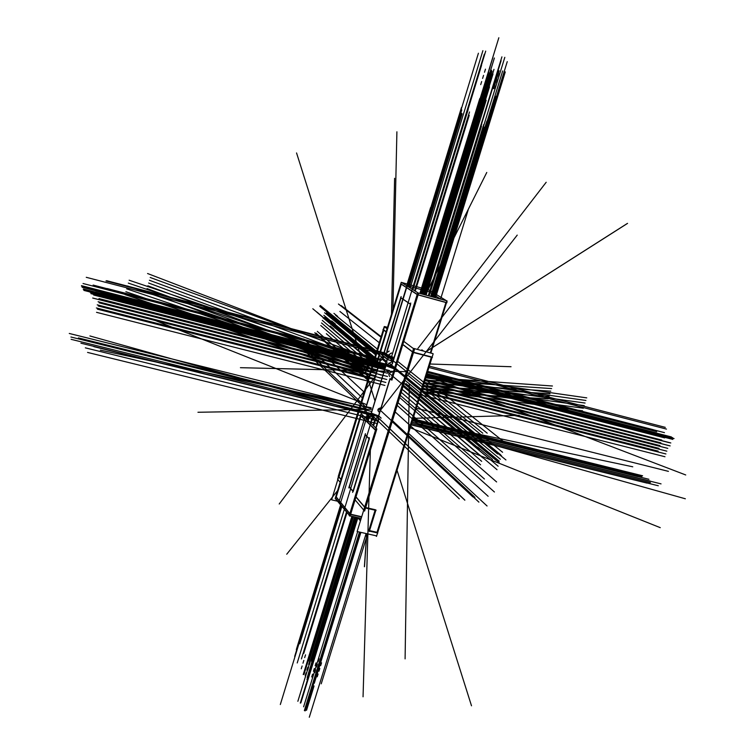 <?xml version="1.0" encoding="UTF-8"?>
<svg xmlns="http://www.w3.org/2000/svg" width="755" height="755" viewBox="0 0 755 755"><rect width="100%" height="100%" fill="white"/><g stroke="black" fill="none" stroke-linecap="round" stroke-linejoin="round"><path stroke-width="1.13" d="M383.823 330.152L338.995 476.971L383.823 330.152L338.995 476.971L341.194 479.548M368.836 530.454L375.103 510.201M358.323 517.741L360.56 520.44M356.001 496.865L364.693 507.03M365.684 507.53L375.254 509.719M369.186 418.629L369.563 417.383M383.861 330.01L386.145 331.747M412.843 352.226L364.986 507.369M403.623 345.026L412.56 351.821M378.963 418.732L376.056 428.217M421.856 349.81L423.404 350.962M369.544 530.614L377.019 532.284L369.544 530.614L377.019 532.284L431.332 357.2M431.416 356.917L413.589 352.255M392.072 378.217L417.704 294.809L392.072 378.217M418.11 294.799L445.96 302.406L418.11 294.799M445.931 302.519L430.605 351.943L445.931 302.519M378.227 366.524L376.547 365.099L401.235 284.295L376.547 365.099L378.227 366.524M440.788 299.178L428.717 291.647L406.634 285.588L428.717 291.647L440.788 299.178M417.222 294.365L401.292 284.125L417.222 294.365M410.635 304.35L392.383 363.816L410.635 304.35M383.653 356.69L383.2 356.086L383.653 356.69M384.04 353.331L400.999 297.904L384.04 353.331M401.028 297.819L410.418 304.114L401.028 297.819M364.354 418.921L361.079 415.712L364.354 418.921M375.565 429.935L365.826 420.365L375.565 429.935M349.858 513.608L340.703 502.415L365.722 420.686L340.703 502.415L349.858 513.608M350.669 514.231L361.702 516.731L350.669 514.231M339.325 500.725L336.249 496.969L360.984 416.024L336.249 496.969L339.325 500.725L364.259 419.242L339.325 500.725M375.962 430.605L350.292 514.146L375.962 430.605M369.138 438.617L365.363 434.786L369.138 438.617M365.316 434.946L349.376 486.947L353 491.175L349.376 486.947L365.316 434.946M353.217 491.42L369.337 438.891L353.217 491.42M380.218 361.06L382.238 359.21L380.218 361.06L365.901 407.879L366.166 411.73L369.299 414.75L371.3 413.032L369.299 414.75L366.166 411.73L365.901 407.879L380.218 361.06M385.805 365.694L385.494 361.89L382.238 359.21L385.494 361.89L385.805 365.694L371.3 413.032L385.805 365.694M366.033 412.957L366.911 414.816L366.033 412.957M370.11 417.911L369.167 415.986L369.997 417.808L366.911 414.816M374.669 420.242L371.356 414.25L374.669 420.242M374.603 420.214L377.783 421.328L374.829 420.308L377.585 416.722L374.82 420.308L373.272 425.499L374.857 420.318M371.413 413.136L378.689 415.996L381.096 418.176L378.689 415.996L390.156 378.689L378.689 415.996L371.413 413.136L378.878 416.033M379.463 412.475L380.898 407.804C377.934 408.672 377.453 410.22 379.463 412.475C377.453 410.22 377.934 408.672 380.898 407.804L379.463 412.475M386.428 364.976L392.6 361.315L386.428 364.976M385.956 360.937L387.57 359.644M382.691 358.266L384.314 356.992L382.691 358.266M387.711 359.437L390.882 360.663L387.711 359.437M387.617 359.361L382.785 355.435L387.617 359.361L388.079 357.823L387.57 359.389M385.38 353.755L383.238 353.472L385.38 353.755M337.966 501.301L331.634 499.857L384.54 326.537L387.494 327.321M357.757 517.609L360.428 520.846M369.261 531.539L375.943 509.946M383.276 329.737L338.278 476.339L341.147 479.699M355.954 497.026L365.288 507.964L376.056 510.418M383.314 329.595L384.219 326.622L387.23 328.887M403.802 341.354L414.476 349.386L364.589 511.078L355.077 499.876M338.457 476.556L337.617 479.293L340.307 482.454M369.27 417.09L368.827 418.534M375.754 427.925L378.604 418.648M432.851 353.595L413.617 348.395L357.134 531.539L375.943 535.739L376.5 536.409L433.162 353.821M382.964 329.501L386.277 332.021L382.964 329.501M402.811 344.591L413.127 352.443L432.426 357.483L413.127 352.443L402.811 344.591M358.087 517.685L360.503 520.61M369.148 531.067L377.811 533.011M400.773 283.871L417.506 294.761L446.884 302.783L447.045 300.886L417.685 292.855L390.996 379.737M446.488 302.67L431.096 352.302M378.142 366.779L375.697 364.712M430.945 352.198L446.837 300.952L428.849 289.929M377.726 368.138L376.056 366.713M391.873 380.152L418.591 293.233L401.443 282.398M429.718 290.335L401.235 282.342L375.499 366.571M400.575 297.621L410.588 304.341M410.758 303.01L391.751 364.929M383.531 356.738L382.7 356.058M382.021 357.71L382.974 355.907M383.785 353.264L401.122 296.573M375.773 430.558L360.239 415.288M366.42 418.789L367.638 418.761L367.345 419.704M361.617 516.996L350.263 514.429L335.777 496.592M349.782 515.807L376.858 429.01L361.286 413.787L376.858 429.01L350.075 516.165L349.216 515.674L375.981 428.566M335.758 498.583L349.348 515.269L335.201 498.451L361.032 413.938M361.192 518.383L350.16 515.891M366.921 418.072L364.807 417.213M340.42 503.075L338.787 502.273M366.411 417.94L366.203 418.6M369.167 438.853L365.024 434.644M352.623 492.402L369.412 437.711M349.036 486.805L353.029 491.448M365.42 433.681L348.801 487.928M364.627 411.588L370.224 417.005L387.117 361.89L381.284 357.115L364.627 411.588M380.284 359.776L365.495 408.738M370.394 418.147L366.798 414.703L365.977 412.891M370.063 417.864L369.233 416.043M372.819 420.139L371.451 418.827M378.765 415.901L381.152 418.119M377.528 416.713L374.782 420.29M390.005 378.557L377.755 418.43M378.585 416.986L371.12 414.08M393.742 367.657L386.211 364.835M387.655 359.71L386.022 360.994M384.248 356.945L382.625 358.21M384.333 357.011L382.709 358.276M389.731 376.575C388.051 373.914 388.825 372.423 392.043 372.102M379.454 412.589L380.945 407.738M379.605 412.579C376.905 410.201 377.396 408.606 381.077 407.804M387.995 359.993L381.284 354.529M391.411 360.862L391.958 359.087M391.996 358.965L388.155 357.502M382.681 355.407L383.162 353.84M387.692 359.493L388.183 357.908M383.247 353.538L388.278 357.606M382.804 355.511L383.285 353.935M383.37 353.633L385.437 353.708M390.863 360.72L391.411 358.946M388.542 358.2L381.822 352.755M393.128 358.096L387.768 356.049M393.138 358.889L387.098 356.653M387.07 356.615L384.691 354.68L385.456 354.189L387.843 356.115L387.041 356.605L392.977 358.842M391.477 352.944L388.061 355.237L387.806 356.077L387.995 355.303L385.767 353.51L385.343 354.001L385.814 353.368M384.597 354.623L385.154 354.303M385.692 353.444L389.118 351.066M388.079 355.369L391.524 352.981M385.427 354.293L385.73 353.302L388.117 355.227L387.815 356.218M385.512 354.359L387.73 356.152M392.902 357.068L388.042 355.161M425.924 375.914L661.484 436.541L425.924 375.914M411.937 422.215L661.05 483.88L411.937 422.215M354.614 516.901L297.857 701.301M395.176 411.928L488.145 496.28L395.176 411.928M429.133 295.988L481.445 126.349M314.052 685.946L306.539 710.285M370.903 415.061L93.818 346.649L370.903 415.061M431.549 296.649L483.917 126.944M359.465 532.058L304.369 710.568M357.464 517.543L300.311 703.075M385.767 365.58L95.753 290.939L385.767 365.58M416.288 408.2L668.42 471.356L416.288 408.2M353.416 516.628L309.022 660.936M93.658 295.007L94.611 295.252M667.807 442.194L425.065 379.925L668.071 442.27M420.941 293.752L488.891 72.839M93.658 298.272L383.663 372.489L92.705 298.036M374.357 358.946L324.631 317.383M667.127 445.129L424.121 382.945L667.392 445.195M669.676 445.78L424.121 382.945L667.882 445.318M422.46 294.167L490.457 73.207M97.433 295.969L94.271 295.158M375.981 353.623L326.481 312.938M405.577 378.236L497.62 453.981M670.355 442.855L668.562 442.392M352.991 516.533L308.889 659.898M95.574 298.763L93.318 298.187M403.982 383.398L496.243 460.465M355.954 517.203L311.541 661.427M97.093 295.885L384.54 369.62L96.517 295.733M670.817 442.968L425.065 379.925L670.091 442.779M423.489 294.45L491.458 73.66M374.697 357.832L326.849 317.968M670.138 445.894L669.402 445.705M424.989 294.856L492.996 74.018M376.311 352.538L328.67 313.514M405.926 377.094L500.612 454.718M355.501 517.099L311.381 660.389M405.926 383.54L499.206 461.182M426.688 374.688L672.667 437.711M426.188 376.292L672.809 439.401M392.477 420.695L474.933 497.385L392.477 420.695M392.185 421.639L472.894 496.903L392.185 421.639M385.022 368.072L90.138 292.327M384.72 369.035L90.893 293.62M426.452 375.443L670.402 437.909M426.82 374.244L671.422 436.937M405.746 377.689L505.935 459.965L405.746 377.689M387.91 355.577L86.259 277.311M352.321 516.382L315.297 636.748M356.586 517.345L318.308 641.618M356.643 517.354L318.365 641.627M352.377 516.392L315.354 636.767M490.08 66.884L489.306 69.394M308.663 664.447L309.531 661.625M375.613 354.841L324.593 312.74M304.68 657.633L305.539 654.84M426.141 376.452L662.73 437.324M311.135 658.898L311.994 656.114M408.719 375.952L502.594 452.273M315.175 665.721L316.043 662.899M389.467 370.545L100.943 296.507M490.552 73.405L491.514 70.281M484.512 72.254L485.465 69.158M491.071 74.358L492.024 71.272M497.177 75.538L498.14 72.414M404.963 380.227L486.116 447.375M481.539 65.345L480.784 67.818M379.17 364.023L100.736 292.364M493.978 69.356L424.574 294.743L493.213 71.819M377.443 360.937L150.198 277.481M498.026 70.564L497.271 73.027M337.655 316.373L333.946 313.372M499.159 70.772L498.394 73.244M426.622 374.905L586.758 397.876M318.176 661.437L319.035 658.653M498.602 76.633L499.555 73.537M377.368 349.093L335.607 315.26M320.686 665.617L321.555 662.815M504.142 71.687L503.349 74.254M385.399 366.817L129.124 280.218M502.386 77.369L503.368 74.179M504.519 74.396L435.512 297.734L505.284 71.895M425.933 377.113L552.433 386.003M501.896 73.452L502.67 70.951M424.678 379.925L669.638 442.77M489.108 70.017L420.356 293.591L488.343 72.527M374.744 357.681L323.829 315.297M506.029 443.449L425.254 379.321L661.814 440.08M407.804 378.925L501.48 455.765M387.447 373.234L100.056 299.678M404.029 383.257L485.003 450.867M480.595 68.441L412.777 289.514L479.831 70.913M378.274 366.958L99.858 295.488M493.024 72.442L492.269 74.905M376.547 363.844L149.405 280.256M497.083 73.65L496.318 76.113M336.89 318.921L333.182 315.901M498.206 73.858L497.441 76.331M425.726 377.802L585.918 400.461M376.518 351.868L334.843 317.798M383.974 369.582L128.312 283.097M502.405 77.293L503.179 74.802M503.547 77.52L504.321 75.019M425.027 380.029L551.612 388.58M500.933 76.576L501.707 74.075M423.763 382.889L668.703 445.563M488.145 73.159L487.371 75.66M306.936 670.072L307.795 667.26M373.876 360.531L323.065 317.846M302.972 663.211L303.831 660.417M424.329 382.275L660.889 442.845M309.427 664.466L310.286 661.682M410.191 384.625L500.367 459.248M313.448 671.337L314.316 668.524M387.541 376.471L99.179 302.84M488.636 79.662L422.602 294.205L489.589 76.538M482.605 78.435L483.559 75.349M489.174 80.54L490.118 77.454M495.252 81.776L496.214 78.662M403.094 386.286L483.898 454.359M479.642 71.527L478.887 73.999M377.377 369.903L98.99 298.602M492.081 75.519L491.316 77.992M376.443 367.043L148.622 283.031M496.129 76.736L495.365 79.2M336.126 321.47L332.426 318.431M497.252 76.953L496.488 79.426M424.82 380.69L585.078 403.047M316.458 667.005L317.317 664.221M496.696 82.814L497.649 79.719M375.669 354.642L334.078 320.346M318.959 671.223L319.818 668.42M502.217 77.916L501.424 80.474M382.077 372.196L127.501 285.975M500.461 83.588L501.443 80.407M502.585 80.634L503.358 78.142M424.121 382.945L550.782 391.156M499.97 79.709L432.879 297.017L500.735 77.208M422.847 385.843L667.779 448.357M487.183 76.293L486.409 78.794M372.998 363.382L322.3 320.403M423.432 385.182L659.974 445.601M405.973 384.852L499.253 462.73M386.72 379.463L98.292 306.002M402.16 389.306L482.785 457.851M478.698 74.622L477.943 77.086M376.471 372.838L98.122 301.717M491.127 78.605L490.373 81.068M377.009 370.488L147.838 285.805M495.176 79.813L494.421 82.276M335.352 324.018L331.671 320.96M496.299 80.039L495.535 82.512M423.923 383.587L584.238 405.633M374.82 357.417L333.314 322.885M381.171 375.141L126.689 288.854M500.48 83.522L501.254 81.03M501.622 83.758L502.396 81.257M423.215 385.871L549.951 393.723M498.998 82.833L499.772 80.332M421.932 388.797L666.844 451.16M486.22 79.426L485.446 81.927M305.199 675.697L306.068 672.884M372.13 366.222L321.536 322.951M301.264 668.779L302.113 665.995M422.526 388.089L659.058 448.357M307.71 670.034L308.568 667.25M405.058 387.815L498.14 466.222M311.711 676.952L312.579 674.149M385.814 382.436L97.404 309.163M486.711 85.9L487.673 82.776M480.709 84.617L481.662 81.531M487.268 86.712L488.221 83.626M493.326 88.014L494.289 84.89M401.226 392.336L481.681 461.333M477.755 77.708L412.777 289.514L476.99 80.181M375.575 375.773L97.244 304.831M490.184 81.682L424.574 294.743L489.419 84.145M376.122 373.395L147.046 288.58M494.232 82.899L493.468 85.362M334.588 326.566L330.907 323.48M495.346 83.126L494.582 85.589M423.026 386.475L583.398 408.219M314.741 672.573L315.599 669.789M494.789 88.986L495.742 85.9M373.98 360.192L332.549 325.424M317.223 676.82L318.091 674.026M500.291 84.145L499.508 86.693M380.275 378.085L125.877 291.732M498.545 89.798L499.527 86.627M500.659 86.872L501.433 84.381M422.309 388.787L549.121 396.3M498.036 85.947L498.81 83.456M421.016 391.751L665.91 453.953M485.257 82.559L484.483 85.06M371.262 369.063L320.771 325.499M421.63 390.996L658.134 451.113M404.142 390.779L497.026 469.695M384.899 385.409L96.527 312.325M400.292 395.356L480.576 464.816M476.801 80.794L476.046 83.258M374.678 378.708L96.376 307.946M489.231 84.758L488.476 87.221M375.235 376.301L146.262 291.345M493.279 85.976L492.515 88.439M333.823 329.114L330.152 326.009M494.393 86.212L493.628 88.675M422.13 389.363L582.558 410.805M373.13 362.966L331.785 327.963M379.369 381.03L125.066 294.61M498.564 89.741L499.329 87.25M499.697 89.987L500.471 87.495M421.413 391.703L548.3 398.866M497.073 89.071L497.847 86.58M420.101 394.695L664.976 456.737M360.89 532.369L314.297 683.237M411.956 422.158L685.351 498.781L411.956 422.158M370.186 414.41L89.902 335.956L370.186 414.41M360.409 532.266L305.341 710.625L360.409 532.266M362.457 397.932L317.053 355.199L362.457 397.932M377.104 423.527L87.561 352.425L377.104 423.527M433.512 297.187L495.573 96.206L433.512 297.187M356.473 517.317L308.484 673.158M371.167 407.804L100.321 350.141L371.167 407.804M412.57 420.176L632.775 466.807L412.57 420.176M357.879 517.76L300.952 702.546L357.879 517.76M370.205 418.006L85.334 347.838L370.205 418.006M356.558 517.335L307.209 677.594M352.396 516.401L304.359 672.601M426.113 295.167L486.173 100.217L426.113 295.167M424.678 294.771L484.729 99.764L424.678 294.771M419.856 293.45L479.774 98.584L419.856 293.45M421.29 293.846L481.218 99.037L421.29 293.846M357.039 517.449L308.333 675.583L357.03 517.449M399.631 397.507L496.611 481.945M351.915 516.288L303.227 674.592L351.905 516.288M398.036 402.66L484.436 479.01M367.628 533.879L321.234 683.822M356.945 517.43L306.974 679.651M351.972 516.297L304.765 669.779M352.585 516.439L303.991 674.413M360.475 532.284L316.288 675.395M476.471 111.806L484.483 85.768M481.435 113.108L489.523 86.853M370.365 372.017L326.349 333.701M368.874 376.915L317.327 331.36M341.317 505.406L280.322 704.519M366.326 418.714L340.203 504.047M440.58 299.122L468.128 210.098M366.109 533.54L309.286 717.25M432.115 296.8L459.974 206.53M357.653 531.652L303.614 706.822M366.203 417.874L367.09 414.986M406.69 285.626L430.605 207.493M338.825 502.349L364.854 417.279M425.801 295.082L479.331 121.329M426.358 375.754L685.729 474.961M397.196 405.407L494.431 492.005M426.65 374.81L674.064 438.561M406.435 371.677L240.42 367.685M359.946 532.162L322.045 654.925M413.145 418.336L519.204 415.363M364.212 392.175L326.594 357.37M366.581 404.605L149.716 318.289M368.091 379.482L316.052 333.134M367.864 380.209L314.76 332.795L367.864 380.209M380.643 359.21L107.163 288.542M420.28 293.563L492.873 57.503M421.781 293.978L494.383 58.003M391.968 365.798L110.126 293.176M374.886 415.873L95.102 346.781M391.505 314.212L394.61 178.293M411.164 424.725L658.303 485.758M337.598 490.637L286.74 554.217M408.512 433.276L487.069 505.982M379.303 342.742L339.882 311.447M409.323 384.408L405.095 658.879M432.587 296.932L486.852 121.159M417.836 348.546L546.186 182.266M357.257 517.496L316.732 649.055M365.392 409.087L92.365 341.43M412.419 420.667L648.923 479.283M427.689 371.469L664.466 432.643M420.129 293.525L473.121 121.206M430.699 296.413L483.738 124.499M360.248 532.228L305.077 710.908M433.2 297.102L486.239 125.33M428.736 295.885L481.709 124.065M357.842 517.713L300.764 702.971M422.715 294.233L475.65 122.235M412.834 289.552L465.155 118.969M665.57 437.107L426.075 375.443L665.202 436.994M368.072 415.939L367.232 418.657L368.072 415.939M340.845 504.831L298.083 644.477L340.845 504.831M407.757 286.305L461.777 109.919L407.757 286.305M374.688 420.214L373.112 425.348L374.688 420.214M346.554 511.852L301.424 658.898L346.554 511.852M385.361 366.939L83.267 289.278L385.361 366.939M395.393 368.714L483.672 441.118L395.393 368.714M385.012 364.25L81.436 286.051L385.012 364.25M385.805 364.457L82.569 286.343L385.805 364.457M408.361 286.692L461.494 113.241L408.361 286.692M385.437 364.363L81.917 286.173L385.437 364.363M395.224 369.261L483.898 442.119L395.224 369.261M346.705 512.032L303.312 653.405L346.705 512.032M415.259 291.1L469.223 115.345L415.259 291.1M414.646 290.703L469.506 111.966L414.646 290.703M385.437 366.685L83.38 289.014L385.437 366.685M379.595 353.878L320.346 305.511L379.595 353.878M385.446 363.995L81.974 285.805L385.446 363.995M385.814 364.089L82.616 285.966L385.814 364.089M385.022 363.891L81.493 285.673L385.022 363.891M379.312 354.793L319.78 306.049L379.312 354.793M367.911 415.779L367.043 418.619L367.911 415.779M340.694 504.651L296.309 649.621L340.694 504.651M368.27 416.128L367.213 419.582L368.27 416.128M341.034 505.057L294.705 656.35L341.034 505.057M375.235 414.948L464.825 500.197L375.235 414.948M412.919 289.609L468.157 109.532L412.919 289.609M376.981 362.428L316.836 311.985L376.981 362.428M428.019 289.693L486.767 172.461L428.019 289.693M366.788 533.691L364.486 566.731L366.788 533.691M396.837 469.667L471.507 705.802L396.837 469.667M426.056 351.66L627.556 223.376L426.056 351.66M380.322 360.258L83.031 283.512M372.621 413.863L71.112 339.325M641.741 476.537L412.711 419.733L641.429 476.471M425.792 376.358L661.21 436.928L425.792 376.358M411.182 423.413L650.423 482.558M427.396 372.394L656.68 431.586M411.617 422.026L650.281 481.095M413.004 418.789L642.599 475.782M426.981 373.744L656.822 433.011M425.763 376.434L664.674 437.9M386.541 371.007L479.651 449.197M627.414 223.414L426.009 351.641L627.216 223.537M371.705 411.503L70.904 337.004M385.107 367.789L83.852 290.392M385.607 365.401L82.097 287.277M371.054 408.38L69.271 333.465M376.924 362.617L316.77 312.145M368.308 416.165L367.251 419.62M341.071 505.104L294.705 656.491M375.405 415.014L464.872 500.121M412.872 289.58L468.119 109.494M364.401 566.646L366.694 533.672L364.401 566.741M296.555 152.944L374.961 400.896L296.602 153.086M386.758 351.537L461.456 107.531M365.826 407.058L304.718 348.763M372.423 417.751L297.225 662.966M365.798 407.766L380.105 360.956M385.918 365.788L393.449 368.61M369.233 417.062L368.176 420.526M341.94 506.171L299.792 643.751M380.501 360.116L365.609 408.804M371.205 409.304L197.952 412.268M372.772 415.911L459.304 498.857M366.109 411.664L369.365 414.806M415.005 290.939L468.194 117.676M371.007 413.976L386.098 364.75M385.796 364.958L147.574 273.518M382.247 357.53L319.969 306.492M385.56 361.947L382.172 359.154M365.401 409.05L78.397 337.919M391.987 365.911L95.876 289.627M380.605 359.333L93.12 285.069M374.235 415.637L80.936 343.195M375.613 419.336L373.621 425.839M347.036 512.437L303.765 653.386M392.911 310.286L396.904 131.804M426.311 374.678L662.758 435.597M389.023 362.976L479.774 437.315M375.065 376.858L279.208 504M409.021 287.117L462.126 113.76M365.42 408.983L305.879 351.896M371.29 418.732L371.149 423.432M370.356 450.159L363.051 696.808M412.032 420.686L637.616 476.584M427.358 371.309L653.198 429.661M410.767 424.763L646.941 483.087M380.463 410.248L517.222 235.107M320.309 315.033L312.815 308.748M311.098 345.781L303.793 338.967M477.67 447.045L492.496 459.484M380.907 410.814L478.906 502.141M430.001 364.004L511.041 366.722M409.889 427.585L660.248 527.66M379.293 409.314L464.476 488.693M388.108 355.275L392.883 357.115M382.785 355.435L383.257 353.916L382.785 355.435M391.335 360.786L391.864 359.059M388.259 357.643L391.43 358.87M383.332 353.661L388.164 357.577M387.022 356.577L387.787 356.134L385.494 354.274L384.739 354.718L387.022 356.577M387.834 356.171L392.609 358.012M384.739 354.718L385.494 354.274M385.758 353.387L385.503 354.227L385.758 353.387L389.165 351.103L385.758 353.387L388.061 355.237M385.607 353.151L106.653 280.7L385.607 353.17L385.343 354.01M420.176 293.544L498.838 37.75L420.176 293.544M412.617 289.41L485.71 51.104L412.617 289.41M388.013 355.322L391.477 352.934M428.991 366.043L665.287 427.358L428.991 366.043M397.649 361.362L487.192 433.162L397.649 361.362M410.191 287.863L482.889 50.67L410.191 287.863M428.264 295.752L501.905 56.861L428.264 295.752M381.001 337.183L338.448 304.02L381.001 337.183M431.02 296.507L504.812 57.323L431.02 296.507M381.152 336.673L341.203 305.577L381.152 336.673M390.948 358.672L484.333 54.19M387.155 351.292L478.406 53.237M428.595 295.837L501.122 60.617M434.418 297.432L507.256 61.636M428.557 367.421L666.476 429.095L428.557 367.421M384.899 354.114L482.794 433.21L384.899 354.114M385.484 353.566L105.955 280.954L385.484 353.566M365.713 412.645L366.562 414.429L365.713 412.645M374.565 420.195L370.007 417.808L374.565 420.195M380.595 359.371L380.312 359.909L380.595 359.371M374.914 420.346L370.988 415.93"/></g></svg>
